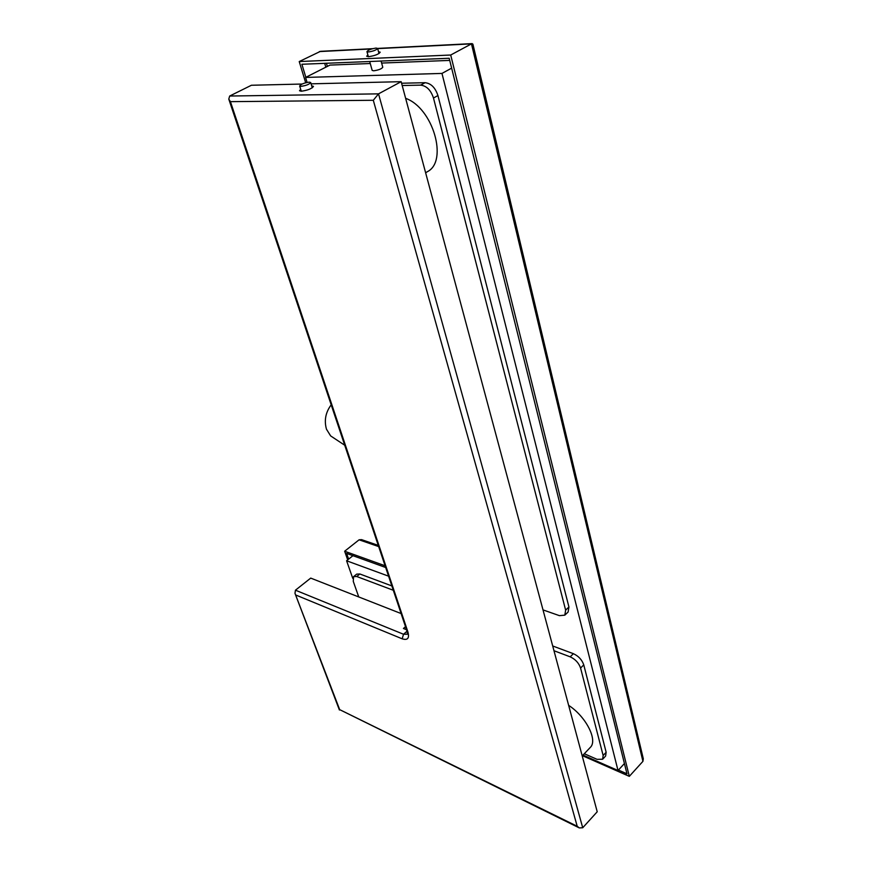 <?xml version="1.0" encoding="UTF-8"?>
<svg xmlns="http://www.w3.org/2000/svg" width="872" height="872" viewBox="0 0 872 872"><rect width="100%" height="100%" fill="white"/><g stroke="black" fill="none" stroke-linecap="round" stroke-linejoin="round"><path stroke-width="1.31" d="M344.723 445.232L330.652 435.924L326.466 429.198C324.024 420.489 325.594 412.369 331.186 404.826M405.633 98.329C433.046 108.019 448.219 160.993 427.618 171.566L426.79 172.067M568.653 705.361C586.017 716.599 598.083 740.35 590.257 747.457L582.224 755.926M307.097 82.426L305.582 77.434L441.973 73.422L618.019 770.51L583.008 755.098M370.262 63.514L329.954 65.095L305.582 77.434M451.642 68.136L441.973 73.422M381.631 63.067L449.723 60.408M624.428 763.523L618.019 770.51M352.779 578.387L346.587 560.772L388.574 576.163M352.942 555.693L346.587 560.772M301.036 86.35L299.652 85.968C300.949 84.17 304.154 82.895 309.277 82.142L310.683 82.524C309.375 84.322 306.159 85.598 301.036 86.35M311.696 85.881L313.473 86.383C311.827 88.682 307.751 90.306 301.243 91.233L299.499 90.743L300.677 89.304M302.083 84.039L251.409 85.26L229.674 96.029L228.78 99.103L230.426 101.653L373.303 100.28L577.21 826.274L339.677 709.634L294.987 593.342L295.445 590.191L310.715 578.103L401.109 613.561M406.526 629.726L403.431 628.483L405.502 626.685M311.075 83.832L401.164 81.674L597.222 811.767L582.725 827.757L579.324 827.92L577.21 826.274M405.262 629.224L406.101 628.494M401.164 81.674L378.524 93.849L373.303 100.28M579.324 827.92L339.677 709.634M369.695 61.509L372.17 70.403L373.685 70.796C378.579 70.098 381.609 68.91 382.775 67.242L381.075 61.051M368.453 51.96C373.369 51.208 376.421 50.02 377.62 48.418L376.083 48.069C371.178 48.821 368.126 50.009 366.949 51.612L368.453 51.96M367.864 54.903L366.676 56.244L368.594 56.691C374.829 55.754 378.699 54.249 380.203 52.189L378.524 51.731M305.68 82.764L299.227 61.552L320.504 51.328L372.682 48.669M347.688 559.889L344.647 551.235L359.09 539.812L361.575 539.637L378.274 545.392M344.647 551.235L385.097 565.775M305.843 77.303L301.886 64.266L449.189 58.271L626.979 773.813L618.433 770.052M348.626 559.137L346.62 553.415L385.675 567.498M299.227 61.552L450.704 55.023L629.312 776.353L582.442 755.686M450.704 55.023L471.469 43.862L472.886 44.112L643.307 758.771L642.926 761.343L471.469 43.862L377.674 48.614M629.312 776.353L642.926 761.343M401.589 83.232L425.089 82.698C431.03 83.363 435.313 87.647 437.929 95.549L568.936 606.999L568.108 612.035L564.816 615.163L565.634 610.128L568.936 606.999M564.816 615.163L559.421 615.654L543.016 609.899M437.929 95.549L433.482 98.024L565.634 610.128M433.482 98.024C430.844 90.11 426.561 85.816 420.631 85.14L425.089 82.698M402.199 85.521L420.631 85.14M359.853 573.983L356.735 576.512L353.574 576.643L356.692 574.125L359.853 573.983L391.844 585.929M552.695 645.978L573.394 653.695C578.539 656.071 581.995 659.788 583.76 664.878L606.149 752.264L605.626 756.024L602.639 759.24L603.141 755.479L606.149 752.264M356.735 576.512L393.305 590.268M553.982 650.73L570.19 656.834L573.394 653.695M353.574 576.643L353.269 581.362L358.752 596.949M602.639 759.24L597.004 759.316L584.294 753.735M583.76 664.878L580.578 668.039L603.141 755.479M580.578 668.039C578.801 662.949 575.346 659.221 570.19 656.834M407.028 631.23L403.54 634.26L295.445 590.191M296.109 595.151L402.156 638.805C407.584 640.517 409.524 638.315 407.987 632.211L407.06 631.328L407.497 634.195M407.442 634.238L403.54 634.26L402.156 638.805M582.725 827.757L378.524 93.849L229.674 96.029M407.987 632.211L230.426 101.653M378.666 546.581L359.09 539.812M324.689 63.34L325.823 67.188M371.821 48.919L319.37 51.579M327.36 66.414L326.433 63.275M427.618 171.566L425.623 172.765M301.276 91.233L299.652 85.968M339.404 710.004L294.987 593.342M407.06 631.328L228.78 99.103M312.285 87.821L310.683 82.524M379.026 53.53L377.62 48.418L472.188 43.611M368.365 56.702L366.949 51.612"/></g></svg>
